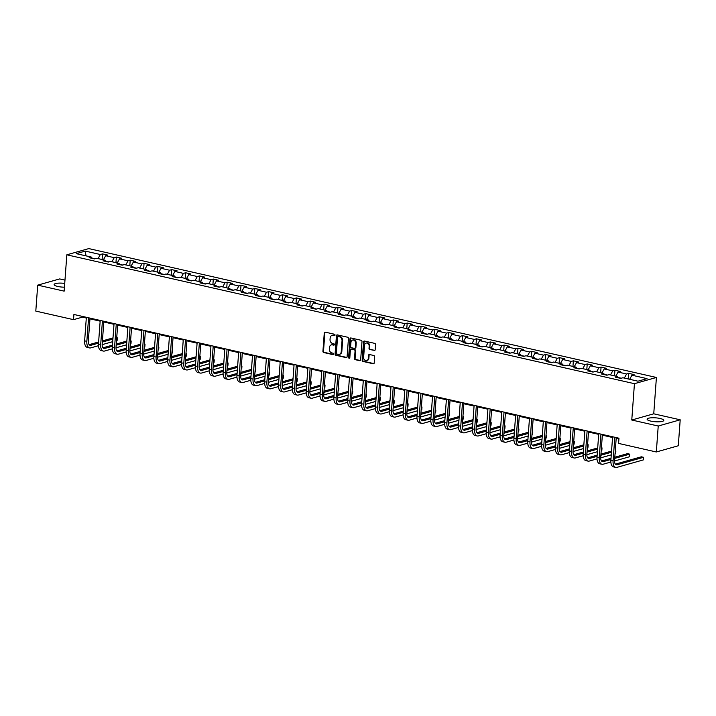 <?xml version="1.0" encoding="UTF-8"?>
<svg xmlns="http://www.w3.org/2000/svg" width="716" height="716" viewBox="0 0 716 716"><rect width="100%" height="100%" fill="white"/><g stroke="black" fill="none" stroke-linecap="round" stroke-linejoin="round"><path stroke-width="1.07" d="M335.025 335.097A0.734 0.6 -105.8 0 0 334.47 334.238L325.216 332.143A1.047 0.859 -105.8 0 0 324.267 332.958L322.925 351.305A1.047 0.859 -105.8 0 0 323.713 352.523L332.976 354.626A0.734 0.6 -105.8 0 0 333.083 353.194L331.884 352.925A3.365 2.748 -105.8 0 1 329.333 349.032L329.45 347.502A3.365 2.748 -105.8 0 1 331.32 344.897A3.365 2.748 -105.8 0 1 332.475 344.87L333.674 345.148A0.734 0.6 -105.8 0 0 333.772 343.716L332.582 343.447A3.365 2.748 -105.8 0 1 330.031 339.554L330.139 338.024A3.365 2.748 -105.8 0 1 332.018 335.419A3.365 2.748 -105.8 0 1 333.173 335.392L334.363 335.67A0.734 0.6 -105.8 0 0 335.025 335.097M660.089 418.484A8.35 1.96 4.2 0 0 651.587 417.786A8.35 1.96 4.2 0 0 647.121 419.182A8.35 1.96 4.2 0 0 650.817 421.106A8.35 1.96 4.2 0 0 659.311 421.805A8.35 1.96 4.2 0 0 663.786 420.408A8.35 1.96 4.2 0 0 660.089 418.484M64.726 283.42A8.35 1.96 4.2 0 0 54.121 284.538A8.35 1.96 4.2 0 0 57.817 286.463A8.35 1.96 4.2 0 0 64.449 287.197M374.226 350.572A1.047 0.859 -105.8 0 0 375.166 349.748L375.551 344.602A1.047 0.859 -105.8 0 0 374.754 343.385L364.471 341.049A1.047 0.859 -105.8 0 0 363.522 341.872L362.18 360.22A1.047 0.859 -105.8 0 0 362.967 361.437L373.251 363.764A1.047 0.859 -105.8 0 0 374.2 362.949L374.656 356.729A1.047 0.859 -105.8 0 0 373.859 355.512L369.456 354.518A1.047 0.859 -105.8 0 0 368.516 355.333L368.284 358.421A2.81 2.3 -105.8 0 1 366.717 360.595A2.81 2.3 -105.8 0 1 363.63 357.356L364.516 345.282A2.81 2.3 -105.8 0 1 366.082 343.107A2.81 2.3 -105.8 0 1 369.17 346.338L369.026 348.352A1.047 0.859 -105.8 0 0 369.823 349.569L374.817 350.401A1.047 0.859 -105.8 0 0 374.862 350.41M631.772 420.015L658.228 426.029L656.321 451.975L678.294 445.764L680.2 419.809L653.744 413.803L656.411 377.466L634.439 383.687L631.772 420.015L653.744 413.803M64.968 280.126L59.679 278.927L37.706 285.138L64.163 291.144L66.83 254.806L634.439 383.687M37.706 285.138L35.8 311.093L73.524 319.658L82.438 317.143L86.305 318.02M656.321 451.975L618.588 443.41L618.973 438.219L73.909 314.467L73.524 319.658M348.45 338.453A1.047 0.859 -105.8 0 0 347.654 337.236L337.37 334.9A1.047 0.859 -105.8 0 0 336.422 335.723L335.079 354.062A1.047 0.859 -105.8 0 0 335.876 355.279L346.15 357.615A1.047 0.859 -105.8 0 0 347.099 356.792L348.45 338.453M350.921 337.979L361.204 340.306A1.047 0.859 -105.8 0 1 362.001 341.523L360.649 359.871A1.047 0.859 -105.8 0 1 359.7 360.694L355.306 359.692A1.047 0.859 -105.8 0 1 354.51 358.474L355.055 351.037A1.047 0.859 -105.8 0 0 354.259 349.82L351.341 349.157A1.047 0.859 -105.8 0 0 350.392 349.981L349.82 357.723A0.734 0.6 -105.8 0 1 348.603 357.445L349.972 338.793A1.047 0.859 -105.8 0 1 350.921 337.979M656.411 377.466L88.802 248.595L66.83 254.806M628.764 373.385L626.59 373.994L618.069 372.06L620.235 371.452L614.91 370.244L612.744 370.852L604.223 368.919L606.389 368.301L601.064 367.093L598.898 367.711L590.378 365.778L592.544 365.16L587.218 363.952L585.044 364.56L576.523 362.627L578.689 362.019L573.364 360.81L571.198 361.419L562.678 359.486L564.843 358.868L559.518 357.66L557.352 358.277L548.832 356.344L550.998 355.727L545.673 354.518L543.507 355.127L534.977 353.194L537.152 352.585L531.818 351.377L529.652 351.986L521.132 350.052L523.298 349.435L517.972 348.227L515.806 348.844L507.286 346.911L509.452 346.293L504.127 345.085L501.961 345.703L493.431 343.761L495.606 343.152L490.272 341.944L488.106 342.552L479.586 340.619L481.752 340.01L476.426 338.793L474.26 339.411L465.74 337.478L467.906 336.86L462.581 335.652L460.415 336.269L451.885 334.327L454.06 333.719L448.735 332.51L446.56 333.119L438.04 331.186L440.206 330.577L434.88 329.36L432.715 329.978L424.194 328.044L426.36 327.427L421.035 326.219L418.869 326.836L410.34 324.894L412.514 324.285L407.189 323.077L405.014 323.686L396.494 321.752L398.66 321.144L393.335 319.936L391.169 320.544L382.648 318.611L384.814 317.994L379.489 316.785L377.323 317.403L368.803 315.47L370.969 314.852L365.643 313.644L363.468 314.252L354.948 312.319L357.114 311.711L351.789 310.502L349.623 311.111L341.102 309.178L343.268 308.56L337.943 307.352L335.777 307.97L327.257 306.036L329.423 305.419L324.097 304.21L321.923 304.819L313.402 302.886L315.577 302.277L310.243 301.069L308.077 301.678L299.556 299.744L301.722 299.127L296.397 297.919L294.231 298.536L285.711 296.603L287.877 295.985L282.551 294.777L280.386 295.395L271.856 293.453L274.031 292.844L268.697 291.636L266.531 292.244L258.011 290.311L260.176 289.703L254.851 288.485L252.685 289.103L244.165 287.17L246.331 286.552L241.006 285.344L238.84 285.961L230.31 284.019L232.485 283.411L227.16 282.202L224.985 282.811L216.465 280.878L218.631 280.269L213.305 279.052L211.139 279.67L202.619 277.736L204.785 277.119L199.46 275.911L197.294 276.528L188.764 274.586L190.939 273.977L185.614 272.769L183.439 273.378L174.919 271.445L177.085 270.836L171.759 269.628L169.594 270.236L161.073 268.303L163.239 267.686L157.914 266.477L155.748 267.095L147.227 265.162L149.393 264.544L144.068 263.336L141.893 263.944L133.373 262.011L135.539 261.403L130.214 260.194L128.048 260.803L119.527 258.87L121.693 258.252L116.368 257.044L114.202 257.662L105.682 255.728L107.847 255.111L102.522 253.903L100.347 254.52L85.258 251.092L76.236 253.643L91.326 257.071L89.151 257.679L94.485 258.888L96.651 258.279L105.171 260.212L103.006 260.83L108.331 262.038L110.497 261.421L119.017 263.354L116.851 263.971L122.176 265.18L124.342 264.571L132.872 266.504L130.697 267.113L136.031 268.321L138.197 267.712L146.717 269.646L144.551 270.263L149.877 271.471L152.043 270.854L160.563 272.787L158.397 273.405L163.722 274.613L165.888 273.995L174.418 275.937L172.243 276.546L177.577 277.754L179.743 277.146L188.263 279.079L186.097 279.688L191.423 280.905L193.589 280.287L202.109 282.22L199.943 282.838L205.268 284.046L207.434 283.429L215.964 285.371L213.789 285.979L219.114 287.188L221.289 286.579L229.809 288.512L227.643 289.121L232.969 290.338L235.134 289.72L243.655 291.654L241.489 292.271L246.814 293.479L248.98 292.862L257.5 294.804L255.335 295.413L260.66 296.621L262.835 296.012L271.355 297.945L269.189 298.554L274.514 299.762L276.68 299.154L285.201 301.087L283.035 301.705L288.36 302.913L290.526 302.295L299.046 304.228L296.88 304.846L302.206 306.054L304.381 305.446L312.901 307.379L310.735 307.987L316.06 309.196L318.226 308.587L326.747 310.52L324.581 311.138L329.906 312.346L332.072 311.728L340.592 313.662L338.426 314.279L343.752 315.488L345.926 314.879L354.447 316.812L352.272 317.421L357.606 318.629L359.772 318.02L368.293 319.954L366.127 320.571L371.452 321.779L373.618 321.162L382.138 323.095L379.972 323.713L385.298 324.921L387.463 324.303L395.993 326.245L393.818 326.854L399.152 328.062L401.318 327.454L409.838 329.387L407.673 329.995L412.998 331.213L415.164 330.595L423.684 332.528L421.518 333.146L426.843 334.354L429.009 333.737L437.539 335.679L435.364 336.287L440.689 337.496L442.864 336.887L451.384 338.82L449.218 339.429L454.544 340.646L456.71 340.028L465.23 341.962L463.064 342.579L468.389 343.787L470.555 343.17L479.085 345.112L476.91 345.721L482.235 346.929L484.41 346.32L492.93 348.253L490.764 348.862L496.09 350.07L498.255 349.462L506.776 351.395L504.61 352.012L509.935 353.221L512.101 352.603L520.622 354.536L518.456 355.154L523.781 356.362L525.956 355.754L534.476 357.687L532.31 358.295L537.635 359.504L539.801 358.895L548.322 360.828L546.156 361.446L551.481 362.654L553.647 362.036L562.167 363.97L560.002 364.587L565.327 365.795L567.502 365.187L576.022 367.12L573.847 367.729L579.181 368.937L581.347 368.328L589.868 370.262L587.702 370.879L593.027 372.087L595.193 371.47L603.713 373.403L601.547 374.02L606.873 375.229L609.039 374.611L617.568 376.553L615.393 377.162L620.727 378.37L622.893 377.762L637.983 381.189L647.013 378.63L631.924 375.202L634.09 374.593L628.764 373.385L628.353 378.997M621.264 378.218L618.132 377.511M624.325 378.084L626.59 373.994M615.796 376.151L618.069 372.06M617.568 376.553L618.329 377.824M607.419 375.077L604.286 374.37M610.471 374.942L612.744 370.852M601.95 373.009L604.223 368.919M603.713 373.403L604.474 374.683M593.564 371.935L590.44 371.219M596.625 371.792L598.898 367.711M588.105 369.859L590.378 365.778M589.868 370.262L590.628 371.541M579.718 368.785L576.595 368.078M582.779 368.65L585.044 364.56M574.25 366.717L576.523 362.627M576.022 367.12L576.783 368.4M565.873 365.643L562.74 364.936M568.925 365.509L571.198 361.419M560.404 363.576L562.678 359.486M562.167 363.97L562.928 365.25M552.018 362.502L548.895 361.786M555.079 362.368L557.352 358.277M546.559 360.425L548.832 356.344M548.322 360.828L549.082 362.108M538.172 359.351L535.049 358.644M541.233 359.217L543.507 355.127M532.713 357.284L534.977 353.194M534.476 357.687L535.237 358.967M524.327 356.21L521.194 355.503M527.379 356.076L529.652 351.986M518.858 354.143L521.132 350.052M520.622 354.536L521.382 355.816M510.472 353.069L507.349 352.353M513.533 352.934L515.806 348.844M505.013 350.992L507.286 346.911M506.776 351.395L507.537 352.675M496.627 349.918L493.503 349.211M499.687 349.784L501.961 345.703M491.167 347.851L493.431 343.761M492.93 348.253L493.691 349.533M482.781 346.777L479.648 346.07M485.833 346.642L488.106 342.552M477.312 344.709L479.586 340.619M479.085 345.112L479.836 346.383M468.926 343.635L465.803 342.919M471.987 343.501L474.26 339.411M463.467 341.559L465.74 337.478M465.23 341.962L465.991 343.241M455.081 340.485L451.957 339.778M458.142 340.351L460.415 336.269M449.621 338.417L451.885 334.327M451.384 338.82L452.145 340.1M441.235 337.343L438.103 336.636M444.296 337.209L446.56 333.119M435.767 335.276L438.04 331.186M437.539 335.679L438.299 336.95M427.38 334.202L424.257 333.495M430.441 334.068L432.715 329.978M421.921 332.135L424.194 328.044M423.684 332.528L424.445 333.808M413.535 331.06L410.411 330.345M416.596 330.917L418.869 326.836M408.075 328.984L410.34 324.894M409.838 329.387L410.599 330.667M399.689 327.91L396.557 327.203M402.75 327.776L405.014 323.686M394.221 325.843L396.494 321.752M395.993 326.245L396.754 327.516M385.843 324.769L382.711 324.062M388.895 324.634L391.169 320.544M380.375 322.701L382.648 318.611M382.138 323.095L382.899 324.375M371.989 321.627L368.865 320.911M375.05 321.484L377.323 317.403M366.529 319.551L368.803 315.47M368.293 319.954L369.053 321.233M358.143 318.477L355.011 317.77M361.204 318.343L363.468 314.252M352.675 316.409L354.948 312.319M354.447 316.812L355.208 318.092M344.298 315.335L341.165 314.628M347.35 315.201L349.623 311.111M338.829 313.268L341.102 309.178M340.592 313.662L341.353 314.942M330.443 312.194L327.319 311.478M333.504 312.06L335.777 307.97M324.983 310.118L327.257 306.036M326.747 310.52L327.507 311.8M316.597 309.043L313.474 308.336M319.658 308.909L321.923 304.819M311.138 306.976L313.402 302.886M312.901 307.379L313.662 308.659M302.752 305.902L299.619 305.195M305.804 305.768L308.077 301.678M297.283 303.835L299.556 299.744M299.046 304.228L299.807 305.508M288.897 302.761L285.774 302.045M291.958 302.626L294.231 298.536M283.438 300.684L285.711 296.603M285.201 301.087L285.961 302.367M275.051 299.61L271.928 298.903M278.112 299.476L280.386 295.395M269.592 297.543L271.856 293.453M271.355 297.945L272.116 299.225M261.206 296.469L258.073 295.762M264.258 296.335L266.531 292.244M255.737 294.401L258.011 290.311M257.5 294.804L258.261 296.075M247.351 293.327L244.228 292.611M250.412 293.193L252.685 289.103M241.892 291.251L244.165 287.17M243.655 291.654L244.416 292.934M233.505 290.177L230.382 289.47M236.566 290.043L238.84 285.961M228.046 288.109L230.31 284.019M229.809 288.512L230.57 289.792M219.66 287.035L216.527 286.328M222.721 286.901L224.985 282.811M214.191 284.968L216.465 280.878M215.964 285.371L216.724 286.642M205.805 283.894L202.682 283.187M208.866 283.76L211.139 279.67M200.346 281.827L202.619 277.736M202.109 282.22L202.87 283.5M191.96 280.753L188.836 280.037M195.02 280.609L197.294 276.528M186.5 278.676L188.764 274.586M188.263 279.079L189.024 280.359M178.114 277.602L174.981 276.895M181.175 277.468L183.439 273.378M172.645 275.535L174.919 271.445M174.418 275.937L175.178 277.208M164.268 274.461L161.136 273.754M167.32 274.326L169.594 270.236M158.8 272.393L161.073 268.303M160.563 272.787L161.324 274.067M150.414 271.319L147.29 270.603M153.475 271.176L155.748 267.095M144.954 269.243L147.227 265.162M146.717 269.646L147.478 270.925M136.568 268.169L133.436 267.462M139.629 268.035L141.893 263.944M131.1 266.101L133.373 262.011M132.872 266.504L133.632 267.784M122.722 265.027L119.59 264.32M125.774 264.893L128.048 260.803M117.254 262.96L119.527 258.87M119.017 263.354L119.778 264.634M108.868 261.886L105.744 261.17M111.929 261.752L114.202 257.662M103.408 259.81L105.682 255.728M105.171 260.212L105.932 261.492M95.022 258.736L91.899 258.029M98.083 258.601L100.347 254.52M86.001 255.863L85.258 251.092M91.326 257.071L92.087 258.351M658.228 426.029L680.2 419.809M89.956 318.844L100.151 321.162M103.802 321.985L114.005 324.303M117.648 325.136L127.851 327.454M131.502 328.277L141.696 330.595M145.348 331.418L155.542 333.737M159.194 334.569L169.397 336.878M173.048 337.71L183.242 340.028M186.894 340.852L197.088 343.17M200.74 344.002L210.943 346.311M214.594 347.144L224.788 349.462M228.44 350.285L238.634 352.603M242.285 353.435L252.488 355.745M256.131 356.577L266.334 358.895M269.986 359.718L280.18 362.036M283.831 362.869L294.034 365.178M297.677 366.01L307.88 368.328M311.532 369.152L321.726 371.47M325.377 372.293L335.58 374.611M339.223 375.444L349.426 377.762M353.077 378.585L363.272 380.903M366.923 381.726L377.126 384.045M380.769 384.877L390.972 387.186M394.623 388.018L404.817 390.336M408.469 391.16L418.663 393.478M422.315 394.31L432.518 396.619M436.169 397.452L446.363 399.77M450.015 400.593L460.209 402.911M463.861 403.743L474.064 406.053M477.706 406.885L487.909 409.203M491.561 410.026L501.755 412.344M505.407 413.177L515.61 415.486M519.252 416.318L529.455 418.636M533.107 419.46L543.301 421.778M546.952 422.601L557.155 424.919M560.798 425.752L571.001 428.07M574.653 428.893L584.847 431.211M588.498 432.034L598.701 434.352M602.344 435.185L612.547 437.494M616.199 438.326L618.919 438.944M629.65 379.292L631.924 375.202M82.492 316.418L82.438 317.143M102.111 259.514L102.522 253.903M115.956 262.665L116.368 257.044M129.802 265.806L130.214 260.194M143.656 268.947L144.068 263.336M157.502 272.098L157.914 266.477M171.348 275.239L171.759 269.628M185.193 278.381L185.614 272.769M199.048 281.531L199.46 275.911M212.894 284.673L213.305 279.052M226.739 287.814L227.16 282.202M240.594 290.956L241.006 285.344M254.44 294.106L254.851 288.485M268.285 297.247L268.697 291.636M282.14 300.389L282.551 294.777M295.985 303.539L296.397 297.919M309.831 306.681L310.243 301.069M323.686 309.822L324.097 304.21M337.531 312.973L337.943 307.352M351.377 316.114L351.789 310.502M365.232 319.255L365.643 313.644M379.077 322.406L379.489 316.785M392.923 325.547L393.335 319.936M406.778 328.689L407.189 323.077M420.623 331.839L421.035 326.219M434.469 334.981L434.88 329.36M448.314 338.122L448.735 332.51M462.169 341.264L462.581 335.652M476.015 344.414L476.426 338.793M489.86 347.555L490.272 341.944M503.715 350.697L504.127 345.085M517.561 353.847L517.972 348.227M531.406 356.989L531.818 351.377M545.261 360.13L545.673 354.518M559.107 363.28L559.518 357.66M572.952 366.422L573.364 360.81M586.807 369.563L587.218 363.952M600.652 372.714L601.064 367.093M614.498 375.855L614.91 370.244M334.882 335.482L333.763 335.231A3.365 2.748 -105.8 0 0 332.609 335.249A3.365 2.748 -105.8 0 0 332.314 335.356M331.624 344.835A3.365 2.748 -105.8 0 1 331.911 344.727A3.365 2.748 -105.8 0 1 333.065 344.709L334.193 344.96M325.171 332.135A1.047 0.859 -105.8 0 0 324.858 332.797L323.516 351.135A1.047 0.859 -105.8 0 0 324.312 352.353L333.495 354.438M337.325 334.891A1.047 0.859 -105.8 0 0 337.021 335.553L335.67 353.892A1.047 0.859 -105.8 0 0 336.466 355.109L346.75 357.445A1.047 0.859 -105.8 0 0 346.795 357.454M338.22 336.547A0.734 0.6 -105.8 0 0 337.558 337.12L336.377 353.221A0.734 0.6 -105.8 0 0 336.932 354.071L338.203 354.357A3.365 2.748 -105.8 0 0 339.357 354.33A3.365 2.748 -105.8 0 0 341.228 351.726L342.033 340.726A3.365 2.748 -105.8 0 0 339.482 336.833L338.22 336.547L338.82 336.377A0.734 0.6 -105.8 0 0 338.346 336.511M339.644 354.232A3.365 2.748 -105.8 0 0 339.948 354.169A3.365 2.748 -105.8 0 0 341.818 351.565L341.228 351.726M338.82 336.377L340.082 336.663A3.365 2.748 -105.8 0 1 342.633 340.556L341.818 351.565M350.974 349.166L351.574 348.996A1.047 0.859 -105.8 0 1 351.932 348.987L354.85 349.65A1.047 0.859 -105.8 0 1 355.646 350.867L355.1 358.304A1.047 0.859 -105.8 0 0 355.897 359.522L360.3 360.524A1.047 0.859 -105.8 0 0 360.345 360.533M350.876 337.97A1.047 0.859 -105.8 0 0 350.563 338.632L349.193 357.275A0.734 0.6 -105.8 0 0 349.685 358.107M355.619 343.313A2.81 2.3 -105.8 0 0 352.523 340.082A2.81 2.3 -105.8 0 0 350.956 342.257L350.643 346.517A1.047 0.859 -105.8 0 0 351.44 347.725L354.357 348.397A1.047 0.859 -105.8 0 0 355.306 347.573L355.619 343.313L356.21 343.152A2.81 2.3 -105.8 0 0 353.122 339.912A2.81 2.3 -105.8 0 0 352.827 340.019M354.724 348.388L355.315 348.218A1.047 0.859 -105.8 0 0 355.906 347.403L355.306 347.573M356.21 343.152L355.906 347.403M366.377 343.045A2.81 2.3 -105.8 0 1 366.673 342.937A2.81 2.3 -105.8 0 1 369.769 346.177L369.617 348.191A1.047 0.859 -105.8 0 0 370.414 349.408L374.817 350.401M367.013 360.488A2.81 2.3 -105.8 0 0 367.317 360.425A2.81 2.3 -105.8 0 0 368.883 358.251L368.284 358.421M369.411 354.51A1.047 0.859 -105.8 0 0 369.107 355.163L368.883 358.251M364.426 341.04A1.047 0.859 -105.8 0 0 364.113 341.702L362.77 360.05A1.047 0.859 -105.8 0 0 363.567 361.267L373.85 363.603A1.047 0.859 -105.8 0 0 373.895 363.612M98.459 345.694L90.726 347.878A8.028 4.233 -77.2 0 1 89.527 347.922L87.307 347.421A8.028 4.233 -77.2 0 1 84.631 340.852L86.359 317.295M89.527 347.922A8.028 4.233 -77.2 0 1 86.851 341.353L88.578 317.797M90.01 318.119L88.328 340.932A5.352 2.819 102.8 0 0 90.118 345.318A5.352 2.819 102.8 0 0 90.923 345.282L98.54 343.134M102.325 342.06L112.913 339.062M116.708 337.988L117.326 337.818L116.726 337.684M89.133 344.656L98.62 341.971M102.415 340.905L113.003 337.907M117.129 340.413L117.326 337.818L117.129 340.413L116.52 340.583M112.725 341.657L102.155 344.647M112.305 348.835L104.581 351.028A8.028 4.233 -77.2 0 1 103.373 351.073L101.153 350.563A8.028 4.233 -77.2 0 1 98.477 343.993L100.204 320.437M103.373 351.073A8.028 4.233 -77.2 0 1 100.696 344.494L102.424 320.938M103.856 321.269L102.182 344.074A5.352 2.819 102.8 0 0 103.963 348.459A5.352 2.819 102.8 0 0 104.769 348.432L112.385 346.275M116.18 345.202L126.768 342.203M130.554 341.138L131.171 340.959L130.581 340.825M102.988 347.806L112.475 345.121M116.261 344.047L126.848 341.049M130.983 343.555L131.171 340.959L130.983 343.555L130.366 343.734M126.571 344.799L116.001 347.797M126.159 351.986L118.426 354.169A8.028 4.233 -77.2 0 1 117.218 354.214L114.999 353.713A8.028 4.233 -77.2 0 1 112.323 347.135L114.05 323.578M117.218 354.214A8.028 4.233 -77.2 0 1 114.542 347.645L116.269 324.088M117.701 324.411L116.028 347.224A5.352 2.819 102.8 0 0 117.809 351.601A5.352 2.819 102.8 0 0 118.614 351.574L126.24 349.417M130.026 348.343L140.613 345.354M144.399 344.28L145.017 344.11L144.426 343.975M116.833 350.947L126.32 348.262M130.106 347.188L140.703 344.199M144.829 346.705L145.017 344.11L144.829 346.705L144.211 346.875M140.425 347.949L129.856 350.938M140.005 355.127L132.272 357.311A8.028 4.233 -77.2 0 1 131.073 357.356L128.853 356.854A8.028 4.233 -77.2 0 1 126.177 350.285L127.904 326.729M131.073 357.356A8.028 4.233 -77.2 0 1 128.388 350.786L130.124 327.23M131.556 327.552L129.873 350.366A5.352 2.819 102.8 0 0 131.663 354.751A5.352 2.819 102.8 0 0 132.469 354.715L140.085 352.558M143.871 351.493L154.459 348.495M158.254 347.421L158.863 347.251L158.272 347.117M130.679 354.089L140.166 351.404M143.961 350.339L154.549 347.341M158.675 349.847L158.863 347.251L158.675 349.847L158.057 350.017M154.271 351.091L143.701 354.08M153.851 358.269L146.127 360.461A8.028 4.233 -77.2 0 1 144.918 360.506L142.699 359.996A8.028 4.233 -77.2 0 1 140.023 353.427L141.75 329.87M144.918 360.506A8.028 4.233 -77.2 0 1 142.242 353.928L143.97 330.371M145.402 330.702L143.728 353.507A5.352 2.819 102.8 0 0 145.509 357.893A5.352 2.819 102.8 0 0 146.315 357.866L153.931 355.709M157.726 354.635L168.314 351.637M172.1 350.572L172.717 350.392L172.126 350.258M144.534 357.23L154.021 354.554M157.806 353.48L168.394 350.482M172.52 352.988L172.717 350.392L172.52 352.988L171.912 353.167M168.117 354.232L157.547 357.221M167.705 361.419L159.972 363.603A8.028 4.233 -77.2 0 1 158.764 363.647L156.544 363.146A8.028 4.233 -77.2 0 1 153.868 356.568L155.596 333.012M158.764 363.647A8.028 4.233 -77.2 0 1 156.088 357.078L157.815 333.522M159.247 333.844L157.574 356.658A5.352 2.819 102.8 0 0 159.355 361.034A5.352 2.819 102.8 0 0 160.16 361.007L167.786 358.85M171.571 357.776L182.159 354.787M185.945 353.713L186.563 353.543L185.972 353.409M158.379 360.381L167.866 357.696M171.652 356.622L182.249 353.632M186.375 356.138L186.563 353.543L186.375 356.138L185.757 356.308M181.971 357.382L171.401 360.372M181.551 364.56L173.818 366.744A8.028 4.233 -77.2 0 1 172.61 366.789L170.399 366.288A8.028 4.233 -77.2 0 1 167.714 359.718L169.45 336.162M172.61 366.789A8.028 4.233 -77.2 0 1 169.934 360.22L171.67 336.663M173.093 336.985L171.419 359.799A5.352 2.819 102.8 0 0 173.209 364.184A5.352 2.819 102.8 0 0 174.015 364.149L181.631 361.992M185.417 360.927L196.005 357.928M199.8 356.854L200.408 356.684L199.818 356.55M172.225 363.522L181.712 360.837M185.507 359.772L196.095 356.774M200.22 359.28L200.408 356.684L200.22 359.28L199.603 359.45M195.817 360.524L185.247 363.513M195.396 367.702L187.673 369.886A8.028 4.233 -77.2 0 1 186.464 369.939L184.245 369.429A8.028 4.233 -77.2 0 1 181.569 362.86L183.296 339.303M186.464 369.939A8.028 4.233 -77.2 0 1 183.788 363.361L185.516 339.805M186.948 340.136L185.274 362.94A5.352 2.819 102.8 0 0 187.055 367.326A5.352 2.819 102.8 0 0 187.861 367.29L195.477 365.142M199.272 364.068L209.86 361.07M213.645 360.005L214.263 359.826L213.672 359.692M186.079 366.664L195.566 363.988M199.352 362.914L209.94 359.915M214.066 362.421L214.263 359.826L214.066 362.421L213.458 362.6M209.663 363.665L199.093 366.655M209.251 370.843L201.518 373.036A8.028 4.233 -77.2 0 1 200.31 373.081L198.09 372.58A8.028 4.233 -77.2 0 1 195.414 366.001L197.142 342.445M200.31 373.081A8.028 4.233 -77.2 0 1 197.634 366.511L199.361 342.955M200.793 343.277L199.12 366.091A5.352 2.819 102.8 0 0 200.901 370.467A5.352 2.819 102.8 0 0 201.706 370.44L209.323 368.284M213.117 367.21L223.705 364.22M227.491 363.146L228.109 362.976L227.518 362.833M199.925 369.814L209.412 367.129M213.198 366.055L223.786 363.066M227.921 365.563L228.109 362.976L227.921 365.563L227.303 365.742M223.517 366.816L212.947 369.805M223.097 373.994L215.364 376.177A8.028 4.233 -77.2 0 1 214.156 376.222L211.936 375.721A8.028 4.233 -77.2 0 1 209.26 369.152L210.996 345.595M214.156 376.222A8.028 4.233 -77.2 0 1 211.48 369.653L213.216 346.096M214.639 346.419L212.965 369.232A5.352 2.819 102.8 0 0 214.755 373.609A5.352 2.819 102.8 0 0 215.552 373.582L223.177 371.425M226.963 370.36L237.551 367.362M241.346 366.288L241.954 366.118L241.364 365.983M213.771 372.955L223.258 370.27M227.053 369.196L237.64 366.207M241.766 368.713L241.954 366.118L241.766 368.713L241.149 368.883M237.363 369.957L226.793 372.947M236.942 377.135L229.218 379.319A8.028 4.233 -77.2 0 1 228.01 379.364L225.791 378.862A8.028 4.233 -77.2 0 1 223.115 372.293L224.842 348.737M228.01 379.364A8.028 4.233 -77.2 0 1 225.334 372.794L227.061 349.238M228.494 349.569L226.82 372.374A5.352 2.819 102.8 0 0 228.601 376.759A5.352 2.819 102.8 0 0 229.406 376.723L237.023 374.575M240.809 373.501L251.405 370.503M255.191 369.438L255.809 369.259L255.209 369.125M227.625 376.097L237.112 373.421M240.898 372.347L251.486 369.349M255.612 371.855L255.809 369.259L255.612 371.855L255.003 372.034M251.209 373.099L240.639 376.088M250.797 380.277L243.064 382.469A8.028 4.233 -77.2 0 1 241.856 382.514L239.636 382.013A8.028 4.233 -77.2 0 1 236.96 375.435L238.688 351.878M241.856 382.514A8.028 4.233 -77.2 0 1 239.18 375.945L240.907 352.388M242.339 352.711L240.665 375.524A5.352 2.819 102.8 0 0 242.447 379.901A5.352 2.819 102.8 0 0 243.252 379.874L250.869 377.717M254.663 376.643L265.251 373.654M269.037 372.58L269.655 372.401L269.064 372.266M241.471 379.247L250.958 376.562M254.744 375.488L265.332 372.49M269.467 374.996L269.655 372.401L269.467 374.996L268.849 375.175M265.063 376.249L254.493 379.238M264.643 383.427L256.91 385.611A8.028 4.233 -77.2 0 1 255.701 385.655L253.482 385.154A8.028 4.233 -77.2 0 1 250.806 378.585L252.542 355.029M255.701 385.655A8.028 4.233 -77.2 0 1 253.025 379.086L254.762 355.53M256.185 355.852L254.511 378.666A5.352 2.819 102.8 0 0 256.301 383.042A5.352 2.819 102.8 0 0 257.098 383.015L264.723 380.858M268.509 379.793L279.097 376.795M282.892 375.721L283.5 375.551L282.91 375.417M255.317 382.389L264.804 379.704M268.598 378.63L279.186 375.64M283.312 378.146L283.5 375.551L283.312 378.146L282.695 378.317M278.909 379.39L268.339 382.38M278.488 386.568L270.755 388.752A8.028 4.233 -77.2 0 1 269.556 388.797L267.337 388.296A8.028 4.233 -77.2 0 1 264.66 381.726L266.388 358.17M269.556 388.797A8.028 4.233 -77.2 0 1 266.88 382.228L268.607 358.671M270.039 358.993L268.366 381.807A5.352 2.819 102.8 0 0 270.147 386.192A5.352 2.819 102.8 0 0 270.952 386.157L278.569 384.009M282.355 382.935L292.951 379.936M296.737 378.871L297.355 378.692L296.755 378.558M269.171 385.53L278.658 382.845M282.444 381.78L293.032 378.782M297.158 381.288L297.355 378.692L297.158 381.288L296.549 381.458M292.755 382.532L282.185 385.521M292.343 389.71L284.61 391.903A8.028 4.233 -77.2 0 1 283.402 391.947L281.182 391.437A8.028 4.233 -77.2 0 1 278.506 384.868L280.233 361.312M283.402 391.947A8.028 4.233 -77.2 0 1 280.726 385.369L282.453 361.822M283.885 362.144L282.211 384.957A5.352 2.819 102.8 0 0 283.992 389.334A5.352 2.819 102.8 0 0 284.798 389.307L292.414 387.15M296.209 386.076L306.797 383.087M310.583 382.013L311.2 381.834L310.61 381.7M283.017 388.681L292.504 385.996M296.29 384.922L306.878 381.923M311.012 384.429L311.2 381.834L311.012 384.429L310.395 384.608M306.609 385.682L296.03 388.672M306.188 392.86L298.456 395.044A8.028 4.233 -77.2 0 1 297.247 395.089L295.028 394.588A8.028 4.233 -77.2 0 1 292.352 388.009L294.088 364.462M297.247 395.089A8.028 4.233 -77.2 0 1 294.571 388.52L296.308 364.963M297.731 365.285L296.057 388.099A5.352 2.819 102.8 0 0 297.847 392.475A5.352 2.819 102.8 0 0 298.644 392.449L306.269 390.292M310.055 389.218L320.643 386.228M324.438 385.154L325.046 384.984L324.455 384.85M296.863 391.822L306.35 389.137M310.144 388.063L320.732 385.074M324.858 387.58L325.046 384.984L324.858 387.58L324.241 387.75M320.455 388.824L309.885 391.813M320.034 396.002L312.301 398.185A8.028 4.233 -77.2 0 1 311.102 398.23L308.882 397.729A8.028 4.233 -77.2 0 1 306.206 391.16L307.934 367.603M311.102 398.23A8.028 4.233 -77.2 0 1 308.426 391.661L310.153 368.105M311.585 368.427L309.903 391.24A5.352 2.819 102.8 0 0 311.693 395.626A5.352 2.819 102.8 0 0 312.498 395.59L320.115 393.442M323.9 392.368L334.488 389.37M338.283 388.296L338.901 388.126L338.301 387.991M310.708 394.964L320.195 392.279M323.99 391.213L334.578 388.215M338.704 390.721L338.901 388.126L338.704 390.721L338.095 390.891M334.3 391.965L323.73 394.955M333.88 399.143L326.156 401.336A8.028 4.233 -77.2 0 1 324.948 401.381L322.728 400.87A8.028 4.233 -77.2 0 1 320.052 394.301L321.779 370.745M324.948 401.381A8.028 4.233 -77.2 0 1 322.272 394.802L323.999 371.246M325.431 371.577L323.757 394.382A5.352 2.819 102.8 0 0 325.538 398.767A5.352 2.819 102.8 0 0 326.344 398.74L333.96 396.583M337.755 395.509L348.343 392.511M352.129 391.446L352.746 391.267L352.156 391.133M324.563 398.114L334.05 395.429M337.836 394.355L348.423 391.357M352.558 393.863L352.746 391.267L352.558 393.863L351.941 394.042M348.155 395.107L337.576 398.105M347.734 402.294L340.002 404.477A8.028 4.233 -77.2 0 1 338.793 404.522L336.574 404.021A8.028 4.233 -77.2 0 1 333.898 397.443L335.634 373.886M338.793 404.522A8.028 4.233 -77.2 0 1 336.117 397.953L337.845 374.396M339.277 374.719L337.603 397.532A5.352 2.819 102.8 0 0 339.384 401.909A5.352 2.819 102.8 0 0 340.19 401.882L347.815 399.725M351.601 398.651L362.189 395.662M365.974 394.588L366.592 394.418L366.001 394.283M338.408 401.255L347.895 398.57M351.681 397.496L362.278 394.507M366.404 397.013L366.592 394.418L366.404 397.013L365.786 397.183M362.001 398.257L351.431 401.246M361.58 405.435L353.847 407.619A8.028 4.233 -77.2 0 1 352.648 407.664L350.428 407.162A8.028 4.233 -77.2 0 1 347.752 400.593L349.48 377.037M352.648 407.664A8.028 4.233 -77.2 0 1 349.972 401.094L351.699 377.538M353.131 377.86L351.449 400.674A5.352 2.819 102.8 0 0 353.239 405.059A5.352 2.819 102.8 0 0 354.044 405.023L361.661 402.866M365.446 401.801L376.034 398.803M379.829 397.729L380.447 397.559L379.847 397.425M352.254 404.397L361.741 401.712M365.536 400.647L376.124 397.649M380.25 400.155L380.447 397.559L380.25 400.155L379.632 400.325M375.846 401.399L365.276 404.388M375.426 408.576L367.702 410.769A8.028 4.233 -77.2 0 1 366.494 410.814L364.274 410.304A8.028 4.233 -77.2 0 1 361.598 403.735L363.325 380.178M366.494 410.814A8.028 4.233 -77.2 0 1 363.817 404.236L365.545 380.679M366.977 381.01L365.303 403.815A5.352 2.819 102.8 0 0 367.084 408.201A5.352 2.819 102.8 0 0 367.89 408.174L375.506 406.017M379.301 404.943L389.889 401.945M393.675 400.879L394.292 400.7L393.702 400.566M366.109 407.538L375.596 404.862M379.382 403.788L389.969 400.79M394.104 403.296L394.292 400.7L394.104 403.296L393.487 403.475M389.692 404.54L379.122 407.529M389.28 411.727L381.547 413.911A8.028 4.233 -77.2 0 1 380.339 413.955L378.12 413.454A8.028 4.233 -77.2 0 1 375.444 406.876L377.171 383.32M380.339 413.955A8.028 4.233 -77.2 0 1 377.663 407.386L379.39 383.83M380.822 384.152L379.149 406.965A5.352 2.819 102.8 0 0 380.93 411.342A5.352 2.819 102.8 0 0 381.735 411.315L389.361 409.158M393.147 408.084L403.735 405.095M407.52 404.021L408.138 403.851L407.547 403.717M379.954 410.689L389.441 408.004M393.227 406.93L403.824 403.94M407.95 406.446L408.138 403.851L407.95 406.446L407.332 406.616M403.547 407.69L392.977 410.68M403.126 414.868L395.393 417.052A8.028 4.233 -77.2 0 1 394.185 417.097L391.974 416.596A8.028 4.233 -77.2 0 1 389.289 410.026L391.025 386.47M394.185 417.097A8.028 4.233 -77.2 0 1 391.509 410.528L393.245 386.971M394.677 387.293L392.995 410.107A5.352 2.819 102.8 0 0 394.785 414.492A5.352 2.819 102.8 0 0 395.59 414.457L403.206 412.3M406.992 411.235L417.58 408.236M421.375 407.162L421.984 406.992L421.393 406.858M393.8 413.83L403.287 411.145M407.082 410.08L417.67 407.082M421.796 409.588L421.984 406.992L421.796 409.588L421.178 409.758M417.392 410.832L406.822 413.821M416.972 418.01L409.248 420.194A8.028 4.233 -77.2 0 1 408.039 420.247L405.82 419.737A8.028 4.233 -77.2 0 1 403.144 413.168L404.871 389.611M408.039 420.247A8.028 4.233 -77.2 0 1 405.363 413.669L407.091 390.113M408.523 390.444L406.849 413.248A5.352 2.819 102.8 0 0 408.63 417.634A5.352 2.819 102.8 0 0 409.436 417.598L417.052 415.45M420.847 414.376L431.435 411.378M435.221 410.313L435.838 410.134L435.247 410M407.655 416.972L417.142 414.296M420.927 413.221L431.515 410.223M435.641 412.729L435.838 410.134L435.641 412.729L435.033 412.908M431.238 413.973L420.668 416.963M430.826 421.151L423.093 423.344A8.028 4.233 -77.2 0 1 421.885 423.389L419.666 422.887A8.028 4.233 -77.2 0 1 416.989 416.309L418.717 392.753M421.885 423.389A8.028 4.233 -77.2 0 1 419.209 416.819L420.936 393.263M422.368 393.585L420.695 416.399A5.352 2.819 102.8 0 0 422.476 420.775A5.352 2.819 102.8 0 0 423.281 420.748L430.907 418.591M434.693 417.517L445.28 414.528M449.066 413.454L449.684 413.275L449.093 413.141M421.5 420.122L430.987 417.437M434.773 416.363L445.361 413.374M449.496 415.871L449.684 413.275L449.496 415.871L448.878 416.05M445.092 417.124L434.523 420.113M444.672 424.302L436.939 426.485A8.028 4.233 -77.2 0 1 435.731 426.53L433.511 426.029A8.028 4.233 -77.2 0 1 430.835 419.46L432.571 395.903M435.731 426.53A8.028 4.233 -77.2 0 1 433.055 419.961L434.791 396.404M436.214 396.727L434.54 419.54A5.352 2.819 102.8 0 0 436.33 423.917A5.352 2.819 102.8 0 0 437.136 423.89L444.752 421.733M448.538 420.668L459.126 417.67M462.921 416.596L463.529 416.426L462.939 416.291M435.346 423.263L444.833 420.578M448.628 419.504L459.216 416.515M463.342 419.021L463.529 416.426L463.342 419.021L462.724 419.191M458.938 420.265L448.368 423.254M458.517 427.443L450.794 429.627A8.028 4.233 -77.2 0 1 449.585 429.672L447.366 429.17A8.028 4.233 -77.2 0 1 444.69 422.601L446.417 399.045M449.585 429.672A8.028 4.233 -77.2 0 1 446.909 423.102L448.637 399.546M450.069 399.877L448.395 422.682A5.352 2.819 102.8 0 0 450.176 427.067A5.352 2.819 102.8 0 0 450.982 427.031L458.598 424.883M462.393 423.809L472.981 420.811M476.767 419.746L477.384 419.567L476.793 419.433M449.2 426.405L458.688 423.729M462.473 422.655L473.061 419.657M477.187 422.163L477.384 419.567L477.187 422.163L476.579 422.342M472.784 423.407L462.214 426.396M472.372 430.585L464.639 432.777A8.028 4.233 -77.2 0 1 463.431 432.822L461.211 432.321A8.028 4.233 -77.2 0 1 458.535 425.743L460.263 402.186M463.431 432.822A8.028 4.233 -77.2 0 1 460.755 426.253L462.482 402.696M463.914 403.019L462.241 425.832A5.352 2.819 102.8 0 0 464.022 430.209A5.352 2.819 102.8 0 0 464.827 430.182L472.444 428.025M476.238 426.951L486.826 423.962M490.612 422.887L491.23 422.709L490.639 422.574M463.046 429.555L472.533 426.87M476.319 425.796L486.907 422.798M491.042 425.304L491.23 422.709L491.042 425.304L490.424 425.483M486.638 426.557L476.068 429.546M486.218 433.735L478.485 435.919A8.028 4.233 -77.2 0 1 477.277 435.963L475.057 435.462A8.028 4.233 -77.2 0 1 472.381 428.893L474.117 405.337M477.277 435.963A8.028 4.233 -77.2 0 1 474.601 429.394L476.337 405.838M477.76 406.16L476.086 428.974A5.352 2.819 102.8 0 0 477.876 433.35A5.352 2.819 102.8 0 0 478.673 433.323L486.298 431.166M490.084 430.101L500.672 427.103M504.467 426.029L505.075 425.859L504.485 425.725M476.892 432.697L486.379 430.012M490.174 428.938L500.761 425.948M504.887 428.454L505.075 425.859L504.887 428.454L504.27 428.624M500.484 429.698L489.914 432.688M500.063 436.876L492.331 439.06A8.028 4.233 -77.2 0 1 491.131 439.105L488.912 438.604A8.028 4.233 -77.2 0 1 486.236 432.034L487.963 408.478M491.131 439.105A8.028 4.233 -77.2 0 1 488.455 432.536L490.183 408.979M491.615 409.301L489.941 432.115A5.352 2.819 102.8 0 0 491.722 436.5A5.352 2.819 102.8 0 0 492.527 436.465L500.144 434.317M503.93 433.243L514.527 430.244M518.312 429.17L518.93 429L518.33 428.866M490.746 435.838L500.233 433.153M504.019 432.088L514.607 429.09M518.733 431.596L518.93 429L518.733 431.596L518.124 431.766M514.33 432.84L503.76 435.829M513.918 440.018L506.185 442.211A8.028 4.233 -77.2 0 1 504.977 442.255L502.757 441.745A8.028 4.233 -77.2 0 1 500.081 435.176L501.809 411.619M504.977 442.255A8.028 4.233 -77.2 0 1 502.301 435.677L504.028 412.13M505.46 412.452L503.787 435.265A5.352 2.819 102.8 0 0 505.568 439.642A5.352 2.819 102.8 0 0 506.373 439.615L513.99 437.458M517.784 436.384L528.372 433.395M532.158 432.321L532.776 432.142L532.185 432.008M504.592 438.989L514.079 436.304M517.865 435.23L528.453 432.231M532.588 434.737L532.776 432.142L532.588 434.737L531.97 434.916M528.184 435.99L517.614 438.98M527.764 443.168L520.031 445.352A8.028 4.233 -77.2 0 1 518.823 445.397L516.603 444.896A8.028 4.233 -77.2 0 1 513.927 438.317L515.663 414.77M518.823 445.397A8.028 4.233 -77.2 0 1 516.147 438.827L517.883 415.271M519.306 415.593L517.632 438.407A5.352 2.819 102.8 0 0 519.422 442.783A5.352 2.819 102.8 0 0 520.219 442.757L527.844 440.6M531.63 439.526L542.218 436.536M546.013 435.462L546.621 435.292L546.031 435.158M518.438 442.13L527.925 439.445M531.72 438.371L542.307 435.382M546.433 437.888L546.621 435.292L546.433 437.888L545.816 438.058M542.03 439.132L531.46 442.121M541.609 446.31L533.876 448.493A8.028 4.233 -77.2 0 1 532.677 448.538L530.458 448.037A8.028 4.233 -77.2 0 1 527.782 441.468L529.509 417.911M532.677 448.538A8.028 4.233 -77.2 0 1 530.001 441.969L531.728 418.413M533.16 418.735L531.487 441.548A5.352 2.819 102.8 0 0 533.268 445.934A5.352 2.819 102.8 0 0 534.073 445.898L541.69 443.75M545.476 442.676L556.072 439.678M559.858 438.604L560.476 438.434L559.876 438.299M532.283 445.271L541.779 442.586M545.565 441.521L556.153 438.523M560.279 441.029L560.476 438.434L560.279 441.029L559.67 441.199M555.876 442.273L545.306 445.262M555.464 449.451L547.731 451.644A8.028 4.233 -77.2 0 1 546.523 451.689L544.303 451.178A8.028 4.233 -77.2 0 1 541.627 444.609L543.355 421.053M546.523 451.689A8.028 4.233 -77.2 0 1 543.847 445.11L545.574 421.554M547.006 421.885L545.332 444.69A5.352 2.819 102.8 0 0 547.113 449.075A5.352 2.819 102.8 0 0 547.919 449.048L555.535 446.891M559.33 445.817L569.918 442.819M573.704 441.754L574.322 441.575L573.731 441.441M546.138 448.422L555.625 445.737M559.411 444.663L569.999 441.665M574.134 444.171L574.322 441.575L574.134 444.171L573.516 444.35M569.73 445.415L559.151 448.413M569.31 452.601L561.577 454.785A8.028 4.233 -77.2 0 1 560.368 454.83L558.149 454.329A8.028 4.233 -77.2 0 1 555.473 447.751L557.209 424.194M560.368 454.83A8.028 4.233 -77.2 0 1 557.692 448.261L559.429 424.704M560.852 425.027L559.178 447.84A5.352 2.819 102.8 0 0 560.959 452.217A5.352 2.819 102.8 0 0 561.765 452.19L569.39 450.033M573.176 448.959L583.764 445.97M587.559 444.896L588.167 444.726L587.576 444.591M559.984 451.563L569.471 448.878M573.265 447.804L583.853 444.815M587.979 447.321L588.167 444.726L587.979 447.321L587.362 447.491M583.576 448.565L573.006 451.554M583.155 455.743L575.422 457.927A8.028 4.233 -77.2 0 1 574.223 457.971L572.003 457.47A8.028 4.233 -77.2 0 1 569.327 450.901L571.055 427.345M574.223 457.971A8.028 4.233 -77.2 0 1 571.547 451.402L573.274 427.846M574.706 428.168L573.024 450.982A5.352 2.819 102.8 0 0 574.814 455.367A5.352 2.819 102.8 0 0 575.619 455.331L583.236 453.174M587.022 452.109L597.609 449.111M601.404 448.037L602.022 447.867L601.422 447.733M573.829 454.705L583.316 452.02M587.111 450.955L597.699 447.956M601.825 450.462L602.022 447.867L601.825 450.462L601.216 450.632M597.421 451.707L586.852 454.696M597.001 458.884L589.277 461.077A8.028 4.233 -77.2 0 1 588.069 461.122L585.849 460.612A8.028 4.233 -77.2 0 1 583.173 454.042L584.9 430.486M588.069 461.122A8.028 4.233 -77.2 0 1 585.393 454.544L587.12 430.987M588.552 431.318L586.878 454.123A5.352 2.819 102.8 0 0 588.659 458.508A5.352 2.819 102.8 0 0 589.465 458.482L597.081 456.325M600.876 455.251L611.464 452.252M615.25 451.187L615.867 451.008L615.277 450.874M587.684 457.846L597.171 455.17M600.957 454.096L611.545 451.098M615.679 453.604L615.867 451.008L615.679 453.604L615.062 453.783M611.267 454.848L600.697 457.837M610.855 462.035L603.123 464.219A8.028 4.233 -77.2 0 1 601.914 464.263L599.695 463.762A8.028 4.233 -77.2 0 1 597.019 457.184L598.746 433.627M601.914 464.263A8.028 4.233 -77.2 0 1 599.238 457.694L600.966 434.138M602.398 434.46L600.724 457.273A5.352 2.819 102.8 0 0 602.505 461.65A5.352 2.819 102.8 0 0 603.311 461.623L610.936 459.466M614.722 458.392L629.713 454.159L627.493 453.649L614.802 457.238M601.529 460.997L611.017 458.312M629.525 456.754L629.713 454.159L629.525 456.754L614.552 460.988M616.252 437.601L614.57 460.415A5.352 2.819 102.8 0 0 616.36 464.8A5.352 2.819 102.8 0 0 617.165 464.765L643.559 457.3L643.371 459.896L616.968 467.36A8.028 4.233 -77.2 0 1 615.769 467.405L613.549 466.904A8.028 4.233 -77.2 0 1 610.873 460.334L612.601 436.778M615.769 467.405A8.028 4.233 -77.2 0 1 613.084 460.835L614.82 437.279M643.371 459.896L643.559 457.3L641.348 456.799L615.375 464.138M333.763 335.231L333.173 335.392M334.139 345.014L333.674 345.148M333.065 344.709L332.475 344.87M333.45 354.492L332.976 354.626M324.312 352.353L323.713 352.523M323.516 351.135L322.925 351.305M324.858 332.797L324.267 332.958M334.837 335.536L334.363 335.67M346.75 357.445L346.15 357.615M336.466 355.109L335.876 355.279M335.67 353.892L335.079 354.062M337.021 335.553L336.422 335.723M342.633 340.556L342.033 340.726M340.082 336.663L339.482 336.833M360.3 360.524L359.7 360.694M355.897 359.522L355.306 359.692M355.1 358.304L354.51 358.474M355.646 350.867L355.055 351.037M354.85 349.65L354.259 349.82M351.932 348.987L351.341 349.157M349.193 357.275L348.603 357.445M350.563 338.632L349.972 338.793M370.414 349.408L369.823 349.569M369.617 348.191L369.026 348.352M369.769 346.177L369.17 346.338M369.107 355.163L368.516 355.333M373.85 363.603L373.251 363.764M363.567 361.267L362.967 361.437M362.77 360.05L362.18 360.22M364.113 341.702L363.522 341.872M84.631 340.852L86.851 341.353M89.402 344.942L90.923 345.282M98.477 343.993L100.696 344.494M103.256 348.083L104.769 348.432M112.323 347.135L114.542 347.645M117.102 351.225L118.614 351.574M126.177 350.285L128.388 350.786M130.947 354.375L132.469 354.715M140.023 353.427L142.242 353.928M144.793 357.517L146.315 357.866M153.868 356.568L156.088 357.078M158.648 360.658L160.16 361.007M167.714 359.718L169.934 360.22M172.493 363.809L174.015 364.149M181.569 362.86L183.788 363.361M186.339 366.95L187.861 367.29M195.414 366.001L197.634 366.511M200.194 370.091L201.706 370.44M209.26 369.152L211.48 369.653M214.039 373.242L215.552 373.582M223.115 372.293L225.334 372.794M227.885 376.383L229.406 376.723M236.96 375.435L239.18 375.945M241.74 379.525L243.252 379.874M250.806 378.585L253.025 379.086M255.585 382.675L257.098 383.015M264.66 381.726L266.88 382.228M269.431 385.817L270.952 386.157M278.506 384.868L280.726 385.369M283.285 388.958L284.798 389.307M292.352 388.009L294.571 388.52M297.131 392.108L298.644 392.449M306.206 391.16L308.426 391.661M310.977 395.25L312.498 395.59M320.052 394.301L322.272 394.802M324.831 398.391L326.344 398.74M333.898 397.443L336.117 397.953M338.677 401.533L340.19 401.882M347.752 400.593L349.972 401.094M352.523 404.683L354.044 405.023M361.598 403.735L363.817 404.236M366.377 407.825L367.89 408.174M375.444 406.876L377.663 407.386M380.223 410.966L381.735 411.315M389.289 410.026L391.509 410.528M394.069 414.116L395.59 414.457M403.144 413.168L405.363 413.669M407.914 417.258L409.436 417.598M416.989 416.309L419.209 416.819M421.769 420.399L423.281 420.748M430.835 419.46L433.055 419.961M435.614 423.55L437.136 423.89M444.69 422.601L446.909 423.102M449.46 426.691L450.982 427.031M458.535 425.743L460.755 426.253M463.315 429.833L464.827 430.182M472.381 428.893L474.601 429.394M477.16 432.983L478.673 433.323M486.236 432.034L488.455 432.536M491.006 436.125L492.527 436.465M500.081 435.176L502.301 435.677M504.861 439.266L506.373 439.615M513.927 438.317L516.147 438.827M518.706 442.416L520.219 442.757M527.782 441.468L530.001 441.969M532.552 445.558L534.073 445.898M541.627 444.609L543.847 445.11M546.406 448.699L547.919 449.048M555.473 447.751L557.692 448.261M560.252 451.841L561.765 452.19M569.327 450.901L571.547 451.402M574.098 454.991L575.619 455.331M583.173 454.042L585.393 454.544M587.952 458.133L589.465 458.482M597.019 457.184L599.238 457.694M601.798 461.274L603.311 461.623M610.873 460.334L613.084 460.835M615.644 464.424L617.165 464.765M332.609 335.249L332.018 335.419M331.911 344.727L331.32 344.897M338.561 336.377L337.97 336.547M339.948 354.169L339.357 354.33M353.122 339.912L352.523 340.082M366.673 342.937L366.082 343.107M367.317 360.425L366.717 360.595"/></g></svg>

